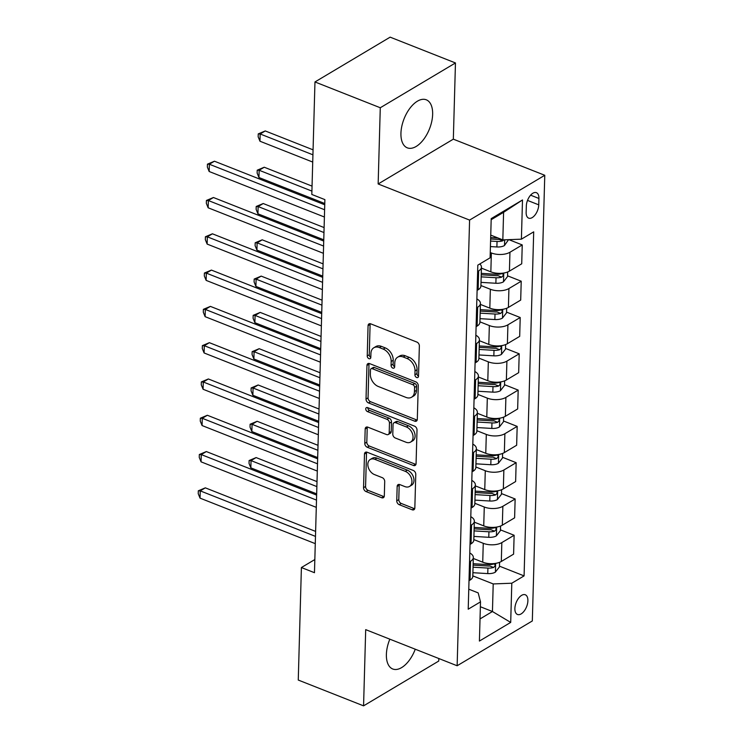 <?xml version="1.0" encoding="UTF-8"?>
<svg xmlns="http://www.w3.org/2000/svg" width="743" height="743" viewBox="0 0 743 743"><rect width="100%" height="100%" fill="white"/><g stroke="black" fill="none" stroke-linecap="round" stroke-linejoin="round"><path stroke-width="1.11" d="M416.665 377.509A2.275 1.588 -120.8 0 0 417.882 377.463A2.275 1.588 -120.8 0 0 418.513 376.218L419.358 345.941A3.251 2.275 -120.8 0 0 416.879 342.077L370.72 323.846A3.251 2.275 -120.8 0 0 368.974 323.902A3.251 2.275 -120.8 0 0 368.073 325.685L367.228 355.962A2.275 1.588 -120.8 0 0 368.965 358.665A2.275 1.588 -120.8 0 0 370.181 358.628A2.275 1.588 -120.8 0 0 370.813 357.383L370.924 353.464A10.402 7.272 -120.8 0 1 373.813 347.77A10.402 7.272 -120.8 0 1 379.385 347.585L383.23 349.108A10.402 7.272 -120.8 0 1 391.18 361.469L391.078 365.38A2.275 1.588 -120.8 0 0 392.815 368.091A2.275 1.588 -120.8 0 0 394.031 368.045A2.275 1.588 -120.8 0 0 394.663 366.801L394.774 362.881A10.402 7.272 -120.8 0 1 397.654 357.188A10.402 7.272 -120.8 0 1 403.235 357.002L407.08 358.525A10.402 7.272 -120.8 0 1 415.031 370.887L414.919 374.806A2.275 1.588 -120.8 0 0 416.665 377.509M389.843 639.175A25.819 13.671 111.6 0 0 386.388 654.425A25.819 13.671 111.6 0 0 392.75 668.997A25.819 13.671 111.6 0 0 415.253 649.206M432.64 114.376A25.819 13.671 111.6 0 0 426.278 99.803A25.819 13.671 111.6 0 0 409.969 108.181A25.819 13.671 111.6 0 0 400.941 133.266A25.819 13.671 111.6 0 0 407.303 147.838A25.819 13.671 111.6 0 0 423.621 139.452A25.819 13.671 111.6 0 0 432.64 114.376M527.892 600.753A10.597 5.61 111.6 0 0 525.282 594.771A10.597 5.61 111.6 0 0 518.586 598.208A10.597 5.61 111.6 0 0 514.88 608.498A10.597 5.61 111.6 0 0 517.49 614.48A10.597 5.61 111.6 0 0 524.186 611.043A10.597 5.61 111.6 0 0 527.892 600.753M396.753 500.819A3.251 2.275 -120.8 0 0 399.242 504.683L412.189 509.791A3.251 2.275 -120.8 0 0 413.935 509.735A3.251 2.275 -120.8 0 0 414.835 507.961L415.774 474.331A3.251 2.275 -120.8 0 0 413.284 470.468L367.126 452.236A3.251 2.275 -120.8 0 0 365.389 452.292A3.251 2.275 -120.8 0 0 364.488 454.066L363.55 487.696A3.251 2.275 -120.8 0 0 366.03 491.56L381.67 497.736A3.251 2.275 -120.8 0 0 383.416 497.68A3.251 2.275 -120.8 0 0 384.317 495.906L384.716 481.51A3.251 2.275 -120.8 0 0 382.236 477.647L374.481 474.582A8.693 6.083 -120.8 0 1 368.212 467.18A8.693 6.083 -120.8 0 1 370.237 459.49A8.693 6.083 -120.8 0 1 374.899 459.341L405.288 471.341A8.693 6.083 -120.8 0 1 411.557 478.752A8.693 6.083 -120.8 0 1 409.532 486.433A8.693 6.083 -120.8 0 1 404.87 486.591L399.799 484.585A3.251 2.275 -120.8 0 0 398.062 484.65A3.251 2.275 -120.8 0 0 397.161 486.424L396.753 500.819L398.787 499.602A3.251 2.275 -120.8 0 0 401.276 503.466L414.222 508.584A3.251 2.275 -120.8 0 0 414.705 508.723M365.695 629.637L363.568 705.85L298.259 680.049L301.398 567.541L314.465 572.704L324.886 199.616L311.819 194.462L314.967 81.953L380.277 107.754L378.15 183.967L469.585 220.086L457.14 665.756L365.695 629.637M414.668 421.16A3.251 2.275 -120.8 0 0 416.405 421.105A3.251 2.275 -120.8 0 0 417.306 419.331L418.253 385.701A3.251 2.275 -120.8 0 0 415.764 381.837L369.605 363.606A3.251 2.275 -120.8 0 0 367.859 363.661A3.251 2.275 -120.8 0 0 366.958 365.435L366.02 399.065A3.251 2.275 -120.8 0 0 368.509 402.929L414.668 421.16L416.702 419.953A3.251 2.275 -120.8 0 0 417.185 420.092M417.009 430.011L416.071 463.641A3.251 2.275 -120.8 0 1 415.17 465.424A3.251 2.275 -120.8 0 1 413.424 465.48L367.265 447.249A3.251 2.275 -120.8 0 1 364.785 443.385L365.184 428.99A3.251 2.275 -120.8 0 1 366.085 427.216A3.251 2.275 -120.8 0 1 367.831 427.151L386.546 434.553A3.251 2.275 -120.8 0 0 388.292 434.488A3.251 2.275 -120.8 0 0 389.193 432.714L389.462 423.166A3.251 2.275 -120.8 0 0 386.973 419.303L367.488 411.603A2.275 1.588 -120.8 0 1 365.844 409.662A2.275 1.588 -120.8 0 1 366.383 407.656A2.275 1.588 -120.8 0 1 367.599 407.61L414.529 426.148A3.251 2.275 -120.8 0 1 417.009 430.011M526.332 205.969L526.146 212.359A10.263 5.433 111.6 0 0 528.682 218.145A10.263 5.433 111.6 0 0 535.164 214.82A10.263 5.433 111.6 0 0 538.749 204.845L538.926 198.465A10.263 5.433 111.6 0 0 536.4 192.669A10.263 5.433 111.6 0 0 529.917 196.003A10.263 5.433 111.6 0 0 526.332 205.969M469.585 220.086L544.768 175.283L532.322 620.953L457.14 665.756M522.496 199.969L521.4 239.172L502.825 239.887L503.596 212.303L522.496 199.969L491.207 218.618L490.111 257.812L477.814 265.14L468.211 609.195L480.498 601.867L478.176 592.895L468.768 589.18M499.454 566.166L524.084 575.89L533.697 231.844L521.4 239.172M524.084 575.89L511.797 583.218L510.701 622.411L479.411 641.06L480.498 601.867M378.15 183.967L453.332 139.164L455.459 62.951L380.277 107.754M455.459 62.951L390.149 37.15L314.967 81.953M363.568 705.85L438.751 661.047L438.825 658.521M453.332 139.164L544.768 175.283M314.828 559.544L301.398 567.541M503.596 212.303L491.179 219.705M502.825 239.887L490.742 235.113M480.368 606.743L492.442 611.517L493.213 583.933L472.817 575.881M500.466 529.87L514.128 535.266L513.599 554.139L501.311 561.467A13.244 6.353 -178.4 0 1 482.727 562.182L473.3 558.457M514.128 535.266L501.831 542.594A13.244 6.353 -178.4 0 1 483.256 543.309L473.83 539.585M501.479 493.575L515.14 498.971L514.611 517.843L502.324 525.171A13.244 6.353 -178.4 0 1 483.739 525.886L474.313 522.162M515.14 498.971L502.853 506.299A13.244 6.353 -178.4 0 1 484.269 507.014L474.842 503.29M502.491 457.289L516.153 462.685L515.633 481.557L503.336 488.875A13.244 6.353 -178.4 0 1 484.761 489.6L475.334 485.876M516.153 462.685L503.865 470.003A13.244 6.353 -178.4 0 1 485.281 470.728L475.854 467.003M503.513 420.993L517.174 426.389L516.645 445.261L504.348 452.589A13.244 6.353 -178.4 0 1 485.773 453.304L476.347 449.58M517.174 426.389L504.878 433.717A13.244 6.353 -178.4 0 1 486.303 434.432L476.876 430.708M504.525 384.698L518.187 390.094L517.657 408.966L505.361 416.294A13.244 6.353 -178.4 0 1 486.786 417.009L477.359 413.284M518.187 390.094L505.89 397.421A13.244 6.353 -178.4 0 1 487.315 398.137L477.888 394.412M505.537 348.411L519.199 353.807L518.67 372.68L506.373 379.998A13.244 6.353 -178.4 0 1 487.798 380.722L478.371 376.998M519.199 353.807L506.902 361.135A13.244 6.353 -178.4 0 1 488.327 361.85L478.901 358.126M506.55 312.116L520.211 317.512L519.682 336.384L507.395 343.712A13.244 6.353 -178.4 0 1 488.81 344.427L479.384 340.703M520.211 317.512L507.915 324.84A13.244 6.353 -178.4 0 1 489.34 325.555L479.913 321.83M507.562 275.82L521.224 281.216L520.694 300.088L508.407 307.416A13.244 6.353 -178.4 0 1 489.823 308.131L480.396 304.407M521.224 281.216L508.927 288.544A13.244 6.353 -178.4 0 1 490.352 289.259L480.925 285.535M508.881 239.655L522.236 244.93L521.716 263.802L509.419 271.13A13.244 6.353 -178.4 0 1 490.844 271.845L481.418 268.121M522.236 244.93L509.949 252.258A13.244 6.353 -178.4 0 1 491.364 252.973L490.259 252.536M480.024 618.919L492.442 611.517L510.701 622.411M479.802 263.96A13.244 6.353 -178.4 0 1 481.436 267.146A13.244 6.353 -178.4 0 1 478.65 270.898L477.638 271.501M481.436 267.146L480.916 286.018A13.244 6.353 -178.4 0 1 478.13 289.77L477.117 290.374M476.876 298.937A13.244 6.353 -178.4 0 1 480.424 303.432A13.244 6.353 -178.4 0 1 477.638 307.193L476.625 307.797M480.424 303.432L479.904 322.304A13.244 6.353 -178.4 0 1 477.108 326.066L476.096 326.669M475.864 335.232A13.244 6.353 -178.4 0 1 479.411 339.727A13.244 6.353 -178.4 0 1 476.625 343.489L475.613 344.093M479.411 339.727L478.882 358.6A13.244 6.353 -178.4 0 1 476.096 362.361L475.083 362.965M474.851 371.528A13.244 6.353 -178.4 0 1 478.399 376.023A13.244 6.353 -178.4 0 1 475.613 379.775L474.601 380.379M478.399 376.023L477.87 394.895A13.244 6.353 -178.4 0 1 475.083 398.647L474.071 399.251M473.83 407.814A13.244 6.353 -178.4 0 1 477.387 412.309A13.244 6.353 -178.4 0 1 474.601 416.071L473.588 416.674M477.387 412.309L476.857 431.181A13.244 6.353 -178.4 0 1 474.071 434.943L473.059 435.547M472.817 444.11A13.244 6.353 -178.4 0 1 476.374 448.605A13.244 6.353 -178.4 0 1 473.588 452.366L472.576 452.97M476.374 448.605L475.845 467.477A13.244 6.353 -178.4 0 1 473.059 471.238L472.046 471.842M471.805 480.405A13.244 6.353 -178.4 0 1 475.362 484.9A13.244 6.353 -178.4 0 1 472.567 488.653L471.554 489.256M475.362 484.9L474.833 503.773A13.244 6.353 -178.4 0 1 472.046 507.525L471.034 508.128M470.793 516.691A13.244 6.353 -178.4 0 1 474.34 521.187A13.244 6.353 -178.4 0 1 471.554 524.948L470.542 525.552M474.34 521.187L473.82 540.059A13.244 6.353 -178.4 0 1 471.025 543.82L470.022 544.424M469.78 552.987A13.244 6.353 -178.4 0 1 473.328 557.482A13.244 6.353 -178.4 0 1 470.542 561.244L469.53 561.847M473.328 557.482L472.799 576.354A13.244 6.353 -178.4 0 1 470.013 580.116L469 580.72M493.213 583.933L511.797 583.218M418.513 376.218A2.275 1.588 -120.8 0 1 416.953 373.59L417.064 369.67A10.402 7.272 -120.8 0 0 409.114 357.309L407.08 358.525M397.654 357.188L399.688 355.981A10.402 7.272 -120.8 0 1 405.269 355.795L409.114 357.309M373.813 347.77L375.837 346.563A10.402 7.272 -120.8 0 1 381.419 346.377L385.264 347.891A10.402 7.272 -120.8 0 1 393.214 360.253L393.103 364.172A2.275 1.588 -120.8 0 0 394.663 366.791M370.228 323.707A3.251 2.275 -120.8 0 0 370.107 324.468L369.262 354.755A2.275 1.588 -120.8 0 0 370.813 357.374M369.122 363.466A3.251 2.275 -120.8 0 0 368.992 364.228L368.054 397.858A3.251 2.275 -120.8 0 0 370.543 401.722L416.702 419.953M414.575 387.419A2.275 1.588 -120.8 0 0 412.829 384.707L372.317 368.704A2.275 1.588 -120.8 0 0 371.091 368.751A2.275 1.588 -120.8 0 0 370.46 369.995L370.348 374.128A10.402 7.272 -120.8 0 0 378.298 386.49L405.994 397.421A10.402 7.272 -120.8 0 0 411.576 397.236A10.402 7.272 -120.8 0 0 414.455 391.542L414.575 387.419L416.6 386.202A2.275 1.588 -120.8 0 0 414.863 383.499L412.829 384.707M371.091 368.751L373.125 367.534A2.275 1.588 -120.8 0 1 374.351 367.497L414.863 383.499M411.576 397.236L413.61 396.028A10.402 7.272 -120.8 0 0 416.489 390.335L414.455 391.542M416.6 386.202L416.489 390.335M367.348 427.011A3.251 2.275 -120.8 0 0 367.218 427.782L366.819 442.169A3.251 2.275 -120.8 0 0 369.299 446.032L415.458 464.264A3.251 2.275 -120.8 0 0 415.941 464.403M388.292 434.488L390.326 433.28A3.251 2.275 -120.8 0 0 391.227 431.497L391.496 421.95A3.251 2.275 -120.8 0 0 389.007 418.095L369.522 410.396L367.488 411.603M367.776 407.684A2.275 1.588 -120.8 0 0 369.522 410.396M405.975 442.224A8.693 6.083 -120.8 0 0 410.638 442.066A8.693 6.083 -120.8 0 0 412.662 434.386A8.693 6.083 -120.8 0 0 406.402 426.974L395.694 422.748A3.251 2.275 -120.8 0 0 393.948 422.804A3.251 2.275 -120.8 0 0 393.047 424.587L392.787 434.126A3.251 2.275 -120.8 0 0 395.267 437.989L405.975 442.224M410.638 442.066L412.671 440.859A8.693 6.083 -120.8 0 0 414.696 433.169A8.693 6.083 -120.8 0 0 408.436 425.767L406.402 426.974M393.948 422.804L395.982 421.597A3.251 2.275 -120.8 0 1 397.728 421.532L408.436 425.767M399.316 484.445A3.251 2.275 -120.8 0 0 399.186 485.216L398.787 499.602M409.532 486.433L411.557 485.225A8.693 6.083 -120.8 0 0 413.591 477.535A8.693 6.083 -120.8 0 0 407.322 470.133L405.288 471.341M370.237 459.49L372.271 458.282A8.693 6.083 -120.8 0 1 376.933 458.125L407.322 470.133M366.643 452.097A3.251 2.275 -120.8 0 0 366.522 452.858L365.575 486.489A3.251 2.275 -120.8 0 0 368.064 490.352L383.704 496.528A3.251 2.275 -120.8 0 0 384.187 496.668M508.574 239.664L504.413 245.58A8.777 4.207 -178.4 0 1 496.891 246.964L490.426 246.583M313.063 149.826L265.251 130.944L260.171 133.972L259.966 141.226L312.729 162.067M498.061 238.001A8.777 4.207 -178.4 0 1 497.141 237.964L490.677 237.574M490.584 241.066L497.039 241.447A8.777 4.207 1.6 0 0 502.723 240.843L503.893 239.84M502.723 240.843L498.962 239.357A4.467 2.145 -178.4 0 1 497.383 239.404L490.64 238.995M312.924 154.813L260.171 133.972L258.239 133.898L265.251 130.944M259.966 141.226L258.155 136.805L258.239 133.898M324.737 204.78L214.448 161.212L209.368 164.24L324.598 209.758M209.164 171.503L207.353 167.073L207.436 164.166L209.368 164.24L209.164 171.503L324.394 217.012M207.436 164.166L214.448 161.212M507.673 271.975L507.543 276.545L503.401 281.876A8.777 4.207 -178.4 0 1 495.869 283.259L481.018 282.368M312.051 186.121L264.239 167.231L259.158 170.258L258.954 177.521L324.775 203.517M481.167 276.851L496.027 277.743A8.777 4.207 1.6 0 0 501.701 277.139C503.735 275.216 503.763 274.056 501.804 273.656A8.777 4.207 -178.4 0 1 496.12 274.26L481.269 273.368M501.701 277.139L497.949 275.653A4.467 2.145 -178.4 0 1 496.37 275.69L481.223 274.78M502.705 273.638L501.804 273.656M311.911 191.1L259.158 170.258L257.217 170.193L264.239 167.231M258.954 177.521L257.143 173.091L257.217 170.193M506.661 308.271L506.531 312.84L502.379 318.162A8.777 4.207 -178.4 0 1 494.857 319.555L480.006 318.654M324.106 227.572L263.217 203.526L258.137 206.554L257.942 213.817L323.762 239.813M480.154 313.137L495.014 314.038A8.777 4.207 1.6 0 0 500.689 313.425C502.714 311.503 502.751 310.342 500.791 309.942A8.777 4.207 -178.4 0 1 495.107 310.555L480.257 309.655M500.689 313.425L496.937 311.949A4.467 2.145 -178.4 0 1 495.358 311.986L480.21 311.076M501.692 309.924L500.791 309.942M323.967 232.55L258.137 206.554L256.205 206.48L263.217 203.526M257.942 213.817L256.131 209.387L256.205 206.48M505.639 344.557L505.519 349.136L501.367 354.457A8.777 4.207 -178.4 0 1 493.844 355.841L478.984 354.95M323.084 263.867L262.205 239.822L257.124 242.85L256.92 250.103L322.75 276.108M479.142 349.433L494.002 350.325A8.777 4.207 1.6 0 0 499.677 349.721C501.701 347.798 501.739 346.637 499.779 346.238A8.777 4.207 -178.4 0 1 494.095 346.842L479.235 345.95M499.677 349.721L495.915 348.235A4.467 2.145 -178.4 0 1 494.346 348.272L479.198 347.362M500.671 346.219L499.779 346.238M322.945 268.845L257.124 242.85L255.193 242.775L262.205 239.822M256.92 250.103L255.109 245.682L255.193 242.775M323.725 241.066L213.436 197.508L208.356 200.536L323.586 246.054M208.151 207.789L206.34 203.368L206.424 200.461L208.356 200.536L208.151 207.789L323.381 253.307M206.424 200.461L213.436 197.508M322.713 277.362L212.424 233.804L207.343 236.831L322.573 282.34M207.139 244.085L205.328 239.655L205.412 236.757L207.343 236.831L207.139 244.085L322.369 289.603M205.412 236.757L212.424 233.804M321.7 313.657L211.411 270.09L206.331 273.118L321.561 318.636M206.127 280.38L204.316 275.95L204.39 273.043L206.331 273.118L206.127 280.38L321.357 325.889M204.39 273.043L211.411 270.09M504.627 380.853L504.506 385.422L500.355 390.753A8.777 4.207 -178.4 0 1 492.832 392.137L477.972 391.245M322.072 300.163L261.192 276.108L256.112 279.136L255.908 286.399L321.728 312.394M478.13 385.728L492.98 386.62A8.777 4.207 1.6 0 0 498.664 386.016C500.689 384.094 500.726 382.933 498.757 382.534A8.777 4.207 -178.4 0 1 493.083 383.137L478.223 382.246M498.664 386.016L494.903 384.53A4.467 2.145 -178.4 0 1 493.333 384.568L478.186 383.657M499.658 382.506L498.757 382.534M321.933 305.141L256.112 279.136L254.18 279.071L261.192 276.108M255.908 286.399L254.097 281.969L254.18 279.071M320.688 349.944L210.39 306.385L205.309 309.413L320.549 354.931M205.114 316.667L203.303 312.246L203.378 309.339L205.309 309.413L205.114 316.667L320.344 362.185M203.378 309.339L210.39 306.385M503.615 417.148L503.485 421.718L499.342 427.039A8.777 4.207 -178.4 0 1 491.82 428.432L476.96 427.531M321.06 336.449L260.18 312.404L255.1 315.431L254.895 322.694L320.716 348.69M477.117 422.015L491.968 422.916A8.777 4.207 1.6 0 0 497.652 422.303C499.677 420.38 499.705 419.219 497.745 418.82A8.777 4.207 -178.4 0 1 492.07 419.433L477.21 418.532M497.652 422.303L493.891 420.817A4.467 2.145 -178.4 0 1 492.321 420.863L477.173 419.953M498.646 418.801L497.745 418.82M320.92 341.427L255.1 315.431L253.168 315.357L260.18 312.404M254.895 322.694L253.084 318.264L253.168 315.357M502.602 453.434L502.472 458.013L498.33 463.335A8.777 4.207 -178.4 0 1 490.807 464.719L475.947 463.827M320.047 372.745L259.168 348.699L254.087 351.727L253.883 358.98L319.704 384.985M476.096 458.31L490.956 459.202A8.777 4.207 1.6 0 0 496.64 458.598C498.664 456.676 498.692 455.515 496.733 455.115A8.777 4.207 -178.4 0 1 491.058 455.719L476.198 454.827M496.64 458.598L492.878 457.112A4.467 2.145 -178.4 0 1 491.299 457.149L476.161 456.239M497.634 455.097L496.733 455.115M319.908 377.723L254.087 351.727L252.156 351.653L259.168 348.699M253.883 358.98L252.072 354.55L252.156 351.653M501.59 489.73L501.46 494.299L497.318 499.63A8.777 4.207 -178.4 0 1 489.786 501.014L474.935 500.123M319.035 409.04L258.155 384.985L253.075 388.013L252.871 395.276L318.691 421.272M475.083 494.606L489.943 495.497A8.777 4.207 1.6 0 0 495.627 494.894C497.652 492.971 497.68 491.81 495.72 491.411A8.777 4.207 -178.4 0 1 490.046 492.015L475.186 491.123M495.627 494.894L491.866 493.408A4.467 2.145 -178.4 0 1 490.287 493.445L475.149 492.535M496.621 491.383L495.72 491.411M318.896 414.018L253.075 388.013L251.143 387.948L258.155 384.985M252.871 395.276L251.06 390.846L251.143 387.948M319.666 386.239L209.377 342.681L204.297 345.699L319.527 391.217M204.102 352.962L202.282 348.532L202.365 345.634L204.297 345.699L204.102 352.962L319.332 398.48M202.365 345.634L209.377 342.681M318.654 422.535L208.365 378.967L203.285 381.995L318.515 427.513M203.08 389.258L201.269 384.828L201.353 381.921L203.285 381.995L203.08 389.258L318.31 434.766M201.353 381.921L208.365 378.967M317.642 458.821L207.353 415.263L202.272 418.29L317.502 463.808M202.068 425.544L200.257 421.123L200.341 418.216L202.272 418.29L202.068 425.544L317.298 471.062M200.341 418.216L207.353 415.263M500.578 526.025L500.448 530.595L496.305 535.917A8.777 4.207 -178.4 0 1 488.773 537.31L473.923 536.409M318.023 445.326L257.134 421.281L252.063 424.309L251.858 431.562L317.679 457.567M474.071 530.892L488.931 531.793A8.777 4.207 1.6 0 0 494.606 531.18C496.64 529.257 496.668 528.097 494.708 527.697A8.777 4.207 -178.4 0 1 489.024 528.31L474.173 527.409M494.606 531.18L490.854 529.694A4.467 2.145 -178.4 0 1 489.275 529.74L474.127 528.83M495.609 527.679L494.708 527.697M317.883 450.304L252.063 424.309L250.122 424.234L257.134 421.281M251.858 431.562L250.047 427.141L250.122 424.234M316.629 495.117L206.34 451.558L201.26 454.577L316.49 500.095M201.056 461.84L199.245 457.409L199.328 454.512L201.26 454.577L201.056 461.84L316.286 507.358M199.328 454.512L206.34 451.558M499.565 562.312L499.435 566.89L495.284 572.212A8.777 4.207 -178.4 0 1 487.761 573.596L472.901 572.704M317.001 481.622L256.121 457.577L251.041 460.604L250.846 467.858L316.667 493.863M473.059 567.188L487.919 568.079A8.777 4.207 1.6 0 0 493.593 567.476C495.618 565.553 495.655 564.392 493.696 563.993A8.777 4.207 -178.4 0 1 488.012 564.596L473.161 563.705M493.593 567.476L489.832 565.99A4.467 2.145 -178.4 0 1 488.262 566.027L473.115 565.117M494.587 563.974L493.696 563.993M316.871 486.6L251.041 460.604L249.109 460.53L256.121 457.577M250.846 467.858L249.035 463.428L249.109 460.53M315.617 531.412L205.328 487.845L200.248 490.872L315.478 536.39M200.043 498.135L198.232 493.705L198.316 490.798L200.248 490.872L200.043 498.135L315.273 543.644M198.316 490.798L205.328 487.845M482.727 562.182L483.256 543.309M483.739 525.886L484.269 507.014M484.761 489.6L485.281 470.728M485.773 453.304L486.303 434.432M486.786 417.009L487.315 398.137M487.798 380.722L488.327 361.85M488.81 344.427L489.34 325.555M489.823 308.131L490.352 289.259M490.844 271.845L491.364 252.973M478.13 289.77L478.65 270.898M509.419 271.13L509.949 252.258M508.407 307.416L508.927 288.544M477.108 326.066L477.638 307.193M507.395 343.712L507.915 324.84M476.096 362.361L476.625 343.489M506.373 379.998L506.902 361.135M475.083 398.647L475.613 379.775M505.361 416.294L505.89 397.421M474.071 434.943L474.601 416.071M504.348 452.589L504.878 433.717M473.059 471.238L473.588 452.366M503.336 488.875L503.865 470.003M472.046 507.525L472.567 488.653M502.324 525.171L502.853 506.299M471.025 543.82L471.554 524.948M501.311 561.467L501.831 542.594M470.013 580.116L470.542 561.244M530.595 195.168L538.926 198.465M527.502 200.406L538.749 204.845M417.064 369.67L415.031 370.887M405.269 355.795L403.235 357.002M393.103 364.172L391.078 365.38M393.214 360.253L391.18 361.469M385.264 347.891L383.23 349.108M381.419 346.377L379.385 347.585M369.262 354.755L367.228 355.962M370.107 324.468L368.073 325.685M416.953 373.59L414.919 374.806M370.543 401.722L368.509 402.929M368.054 397.858L366.02 399.065M368.992 364.228L366.958 365.435M374.351 367.497L372.317 368.704M415.458 464.264L413.424 465.48M369.299 446.032L367.265 447.249M366.819 442.169L364.785 443.385M367.218 427.782L365.184 428.99M391.227 431.497L389.193 432.714M391.496 421.95L389.462 423.166M389.007 418.095L386.973 419.303M397.728 421.532L395.694 422.748M399.186 485.216L397.161 486.424M376.933 458.125L374.899 459.341M383.704 496.528L381.67 497.736M368.064 490.352L366.03 491.56M365.575 486.489L363.55 487.696M366.522 452.858L364.488 454.066M414.222 508.584L412.189 509.791M401.276 503.466L399.242 504.683M504.516 245.45L504.673 239.813M496.891 246.964L497.039 241.447M503.503 281.736L503.745 273.034M496.12 274.26L496.157 273.145M495.869 283.259L496.027 277.743M502.491 318.032L502.732 309.32M495.107 310.555L495.144 309.441M494.857 319.555L495.014 314.038M501.479 354.327L501.72 345.616M494.095 346.842L494.123 345.736M493.844 355.841L494.002 350.325M500.457 390.614L500.708 381.911M493.083 383.137L493.111 382.023M492.832 392.137L492.98 386.62M499.445 426.909L499.686 418.198M492.07 419.433L492.098 418.318M491.82 428.432L491.968 422.916M498.432 463.205L498.674 454.493M491.058 455.719L491.086 454.614M490.807 464.719L490.956 459.202M497.42 499.491L497.661 490.779M490.046 492.015L490.074 490.9M489.786 501.014L489.943 495.497M496.408 535.787L496.649 527.075M489.024 528.31L489.061 527.196M488.773 537.31L488.931 531.793M495.395 572.082L495.637 563.37M488.012 564.596L488.049 563.491M487.761 573.596L487.919 568.079"/></g></svg>
